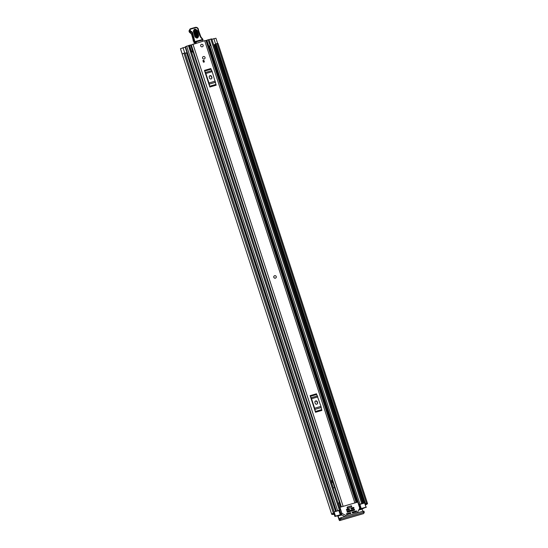<?xml version="1.0" encoding="UTF-8"?>
<svg xmlns="http://www.w3.org/2000/svg" width="548" height="548" viewBox="0 0 548 548"><rect width="100%" height="100%" fill="white"/><g stroke="black" fill="none" stroke-linecap="round" stroke-linejoin="round"><path stroke-width="0.82" d="M337.938 516.271L338.849 519.072A2.034 0.349 -106.3 0 0 339.657 520.6A2.034 0.349 -106.3 0 0 339.705 520.552L340.349 519.367L339.959 518.155L339.294 519.36L338.157 516.209M362.098 509.202L362.783 511.298M211.877 39.305L215.939 38.23L217.638 43.463M213.693 44.895L215.912 44.1M182.299 54.177L180.463 48.703L182.265 54.245M180.518 48.69L185.169 47.149L186.991 52.738L185.183 53.389M334.164 514.14L333.437 513.969A2.48 0.411 -18 0 1 332.944 513.88A2.48 0.411 -18 0 1 334.266 513.051L333.383 513.161L183.929 53.204L184.95 52.937L334.396 512.894M365.482 503.797L216.028 43.84L217.083 43.498L366.537 503.454L365.461 503.92A2.48 0.411 -18 0 1 366.304 503.961A2.48 0.411 -18 0 1 365.571 504.537M334.232 514.36L332.472 514.414A3.774 0.63 -18 0 1 331.711 514.277A3.774 0.63 -18 0 1 333.383 513.161M182.313 54.382A3.774 0.63 -18 0 1 182.265 54.321A3.774 0.63 -18 0 1 183.929 53.204M217.083 43.498A3.774 0.63 -18 0 1 218.083 43.607L367.537 503.564A3.774 0.63 -18 0 1 366.174 504.55L365.701 504.934M366.537 503.454A3.774 0.63 -18 0 1 367.537 503.564M216.028 43.84L365.4 503.838M334.451 512.901L184.95 52.937M339.959 518.155L341.007 517.675L341.404 518.881L363.468 512.421L364.304 512.325L363.646 513.545A2.034 0.349 73.7 0 1 363.598 513.592A2.034 0.349 73.7 0 1 363.536 513.579M341.404 518.881L340.349 519.367M363.468 512.421L363.077 511.216L341.007 517.675M363.077 511.216L363.906 511.113L364.276 512.305M215.974 44.306L213.761 45.1M185.108 53.149L186.991 52.738M273.884 276.322A1.288 1.254 28.6 0 0 274.904 278.192A1.288 1.254 28.6 0 0 276.151 277.555A1.288 1.254 -151.4 0 1 274.041 277.72A1.288 1.254 -151.4 0 1 274.63 275.719A1.288 1.254 -151.4 0 1 276.158 277.548M202.582 58.122A1.288 1.254 28.6 0 0 204.938 58.383A1.288 1.254 28.6 0 0 203.918 56.506A1.288 1.254 28.6 0 0 202.582 58.122M200.678 45.929A1.288 1.254 28.6 0 0 203.034 46.19A1.288 1.254 28.6 0 0 202.013 44.32A1.288 1.254 28.6 0 0 200.678 45.929M341.404 506.873L191.3 44.915L204.678 40.682L205.966 40.525L356.097 502.578M341.637 506.804L356.063 502.585M209.843 87.029L204.438 70.397L210.775 68.548L212.199 71.637L216.179 85.173L209.843 87.029L209.637 86.248L215.981 84.392M315.518 412.274L310.12 395.649L316.456 393.793L320.964 406.369L321.861 410.418L315.518 412.274L315.319 411.5L321.655 409.644M203.856 60.301L204.383 61.924L203.445 62.205L202.918 60.575L203.856 60.301L204.219 61.979M205.185 72.692L209.096 84.735M209.548 78.117A1.24 1.206 28.6 0 0 211.809 78.364A1.24 1.206 28.6 0 0 211.898 77.426L211.596 76.494A1.24 1.206 28.6 0 0 209.329 76.247A1.24 1.206 28.6 0 0 209.247 77.186L209.548 78.117M211.727 78.494A1.24 1.206 28.6 0 0 211.747 77.7L211.446 76.768A1.24 1.206 28.6 0 0 209.268 76.384M215.583 82.289L209.247 84.145L209.637 86.248M209.247 84.145L208.946 82.974L215.282 81.125M212.199 71.637L205.863 73.494L208.946 82.974M205.863 73.494L205.466 72.5L211.802 70.644M211.042 69.206L204.705 71.062L205.466 72.5M204.705 71.062L204.438 70.397M310.867 397.944L314.778 409.986M315.23 403.362A1.24 1.206 28.6 0 0 317.491 403.616A1.24 1.206 28.6 0 0 317.573 402.677L317.271 401.746A1.24 1.206 28.6 0 0 315.011 401.499A1.24 1.206 28.6 0 0 314.929 402.431L315.23 403.362M317.408 403.746A1.24 1.206 28.6 0 0 317.429 402.951L317.128 402.02A1.24 1.206 28.6 0 0 314.942 401.636M321.265 407.534L314.922 409.39L315.319 411.5M314.922 409.39L314.621 408.226L320.964 406.369M317.881 396.882L311.538 398.739L314.621 408.226M311.538 398.739L311.141 397.752L317.484 395.896M316.723 394.457L310.387 396.314L311.141 397.752M310.387 396.314L310.12 395.649M354.686 498.235L355.782 498.016L357.159 502.263M339.952 502.4L338.315 503.126L339.829 507.784M202.972 60.732L203.74 60.506M196.342 43.121A0.493 0.479 28.6 0 0 196.218 42.6L195.91 43.176L195.376 42.045M196.218 42.6L195.889 41.908M202.685 40.059L203.061 41.155M193.985 31.435L195.458 36.613C196.739 37.99 197.575 37.778 197.951 35.983L196.472 30.804C195.191 29.428 194.362 29.633 193.985 31.435L193.382 31.503C193.958 28.749 195.225 28.428 197.184 30.544L198.664 35.716C198.081 38.47 196.814 38.792 194.855 36.682L193.382 31.503M195.643 36.682L194.17 31.51C194.465 30.078 195.122 29.914 196.143 31.01L197.616 36.182C197.321 37.613 196.657 37.778 195.643 36.682L196.903 36.449L195.431 31.277L194.773 31.442L196.246 36.613M202.719 40.175L202.89 39.86A0.493 0.493 0 0 0 202.883 39.374L202.883 39.374A0.493 0.479 -151.4 0 1 202.596 40.093L194.972 42.155L194.54 42.943L193.821 42.778L194.883 41.586L202.513 39.518A4.466 4.343 28.6 0 0 201.657 38.456A5.459 5.302 -151.4 0 1 200.458 36.887A28.791 27.955 -151.4 0 1 198.02 30.072L198.013 29.647A1.987 1.932 28.6 0 0 195.451 27.777L190.827 29.078A0.891 0.87 28.6 0 0 190.211 30.147L190.259 30.311A1.637 1.589 28.6 0 0 191.218 31.387A2.48 2.411 -151.4 0 1 192.67 33.01L194.972 42.155A0.493 0.479 -151.4 0 1 194.355 41.812L193.951 40.408L194.492 40.203M202.87 39.367A4.966 4.822 -151.4 0 0 201.931 38.209L202.883 39.374L202.596 40.093M201.917 38.196A4.966 4.822 28.6 0 1 200.842 36.778L200.842 36.764A28.297 27.475 28.6 0 1 198.458 30.133L198.02 30.072M190.211 30.147L189.108 31.428L189.224 30.407A1.391 1.349 28.6 0 0 189.115 31.407L189.156 31.592A2.137 2.076 28.6 0 0 190.409 32.976L190.403 32.99A1.987 1.932 -151.4 0 1 191.574 34.277L192.91 38.983L193.478 37.942L192.143 33.236A1.987 1.932 28.6 0 0 190.978 31.935A2.137 2.076 -151.4 0 1 189.731 30.537L189.683 30.366A1.391 1.349 -151.4 0 1 190.629 28.715L190.827 29.078M193.334 38.99L192.91 38.983L193.334 38.99L192.91 38.983L193.382 41.449L193.951 40.408L193.478 37.942L194.019 37.737M191.581 34.305L193.725 41.47M194.54 42.943L195.657 42.648M201.506 44.361A1.288 1.254 -151.4 0 1 203.034 46.19A1.288 1.254 -151.4 0 1 200.917 46.361A1.288 1.254 -151.4 0 1 201.506 44.361M203.411 56.554A1.288 1.254 -151.4 0 1 204.938 58.383A1.288 1.254 -151.4 0 1 202.822 58.547A1.288 1.254 -151.4 0 1 203.411 56.554M332.17 480.034L332.047 480.069A0.493 0.479 28.6 0 0 331.732 480.671L332.156 481.993A0.493 0.479 -151.4 0 1 332.129 482.363L331.835 482.911A0.493 0.479 28.6 0 0 331.807 483.281L333.294 487.864L334.664 487.72M193.067 51.923L191.588 52.259M334.451 512.962L335.472 516.106L340.603 514.716A2.062 0.343 162 0 0 340.459 514.921A2.062 0.343 162 0 0 340.883 514.997L341.836 514.942M339.966 515.38L338.198 515.99A3.528 0.589 162 0 0 339.424 515.168A3.151 0.527 162 0 0 339.418 515.264A3.151 0.527 162 0 0 340.068 515.373L342.068 515.065M332.225 480.212L331.924 480.301A0.493 0.479 28.6 0 0 331.718 480.425M358.762 509.983L359.974 509.407A2.062 0.343 162 0 0 360.742 508.859A2.062 0.343 162 0 0 360.721 508.832L359.351 504.633L359.878 504.372L361.242 508.565L360.714 508.825L359.351 504.633A2.062 0.343 -18 0 0 358.954 504.598L209.706 45.957M208.199 47.395L208.843 46.936M358.645 510.215L360.611 509.359A3.151 0.527 162 0 0 361.755 508.633L361.755 508.633A3.528 0.589 162 0 0 361.721 508.777A3.528 0.589 162 0 0 362.392 508.907L360.406 509.558M185.265 47.429L185.279 47.429A2.432 0.404 162 0 0 185.628 47.251M339.287 510.496A2.062 0.343 -18 0 1 339.856 510.188L336.568 511.147A2.432 0.404 -18 0 1 336.767 511.14L334.164 511.901M340 515.476L337.541 516.045A2.432 0.404 162 0 0 338.143 515.723L334.91 516.449L333.862 513.223M340.226 514.716L338.863 510.531L338.431 510.654A3.151 0.527 -18 0 1 339.226 510.236L337.383 510.77A3.528 0.589 -18 0 1 337.938 510.798L336.767 511.14M338.863 510.531L339.281 510.476L340.582 514.647M360.447 509.681L363.221 508.53A2.432 0.404 162 0 1 362.817 508.496L366.406 507.14L365.995 507.174L364.632 502.982L361.981 503.763A2.432 0.404 -18 0 1 362.249 503.633L358.714 504.557M361.981 503.763L360.803 504.105A3.528 0.589 -18 0 1 361.591 503.687L359.755 504.222A3.151 0.527 -18 0 1 360.317 504.249L359.878 504.372M192.081 52.156L193.115 50.909L191.081 51.32L189.149 45.354L191.156 45.018M191.492 51.957L192.081 51.252L191.081 51.32M208.925 47.183L208.946 46.327L210.24 45.71L208.035 39.771L210.24 45.71M335.472 516.106L334.91 516.449M365.995 507.174L361.242 508.565M208.315 39.792L211.747 38.908L362.646 503.338M336.349 511.106L185.443 46.676L189.163 45.416M206 40.627L208.035 39.771M209.973 45.731L207.939 46.587M208.781 46.135L206.843 40.175M190.608 44.929L192.547 50.889M191.43 51.156L189.492 45.196M360.803 504.105L360.317 504.249M364.632 502.982L364.989 502.913M338.431 510.654L337.938 510.798M347.322 508.811L347.781 507.969L351.768 506.797L351.439 505.77L347.446 506.941L347.781 507.969M346.987 507.784L347.439 506.962M352.124 512.407L352.59 513.038L356.227 511.969L356.693 511.25L356.33 511.907M346.898 515.949A0.493 0.479 -151.4 0 1 346.679 515.887L342.075 513.455A0.493 0.479 -151.4 0 1 341.836 513.168L340.082 507.77A0.493 0.479 -151.4 0 1 340.397 507.167L357.303 502.221A0.493 0.479 -151.4 0 1 357.919 502.55L359.673 507.948A0.493 0.479 -151.4 0 1 359.646 508.318L357.282 512.784A0.493 0.479 -151.4 0 1 357.138 512.955M350.699 513.586L350.72 512.818L350.288 513.709M350.268 513.64L350.405 512.654L346.295 513.86L347.069 514.654L350.871 513.284M339.787 510.222L341.151 514.421A0.493 0.479 28.6 0 0 341.397 514.709L344.87 516.545M350.836 508.448L351.302 509.078L353.885 508.325L353.892 507.558L353.467 508.448M346.377 509.756L346.843 510.387L349.425 509.626L349.432 508.859L349.001 509.75M346.987 511.62L347.446 512.243L354.488 510.181L354.494 509.414L354.07 510.304M356.118 512.305L355.844 511.921L356.399 510.9L356.693 511.25M353.439 508.38L350.967 508.845M353.131 508.215L353.892 507.558M348.98 509.681L346.507 510.154M348.672 509.517L349.432 508.859M354.049 510.243L347.117 512.017M353.734 510.078L354.494 509.414M356.399 510.9L352.282 512.106M355.844 511.921L352.254 512.805M346.596 514.483L349.96 513.476M353.583 507.393L351.001 508.147M349.117 508.695L346.535 509.455M354.186 509.256L347.144 511.318M339.719 518.593L339 518.805M363.29 503.379L214.323 44.895M215.659 44.183L213.843 38.6M333.437 513.969L333.294 513.517M364.865 502.927L215.857 44.347M364.16 503.126L215.172 44.593M364.119 503.133L215.138 44.607M363.646 513.545L339.705 520.552M184.731 52.957L182.998 47.628M343.089 506.215L192.944 44.114M354.823 502.783L204.678 40.682M339.63 502.626L192.937 51.163M339.561 502.66L192.882 51.231M354.912 498.194L356.316 502.509M339.274 502.769L340.678 507.085M197.184 30.544L195.431 31.277M200.458 36.887L200.842 36.764L201.931 38.196L201.657 38.456M190.656 28.708L195.259 27.4A2.48 2.411 -151.4 0 1 198.445 29.729L198.458 30.106L198.013 29.647M198.451 29.736C198.143 27.941 197.081 27.16 195.259 27.4L195.451 27.777M192.67 33.01L191.574 34.277L190.403 32.99L189.156 31.592L190.259 30.311M190.409 32.976L191.218 31.387M198.664 35.716L197.951 35.983M195.458 36.613L194.855 36.682M194.773 31.442L194.17 31.51M197.616 36.182L196.903 36.449M341.253 515.113L339.678 510.27M359.324 509.818L359.139 509.27M355.501 498.07L208.87 46.779M336.02 511.359L185.279 47.429M337.561 510.517L186.663 46.087M339.328 509.996L188.423 45.566M340.883 514.997L339.397 510.428M341.096 515.01L339.575 510.325L341.123 515.038M361.694 503.448L210.788 39.024M359.933 503.968L209.028 39.538M359.974 509.407L359.632 508.339M357.652 502.249L209.432 46.08M359.557 509.674L359.317 508.934M355.768 498.016L208.994 46.285M359.529 509.722L359.289 508.982M355.727 498.022L208.959 46.306M208.391 46.313L206.459 40.353M190.91 44.902L192.848 50.868M334.951 516.353L333.924 513.195M334.917 516.401L333.883 513.216M341.397 514.709L342.075 513.455M341.836 513.168L341.151 514.421M339.774 508.332L340.082 507.77M333.794 514.031L333.574 513.36M331.711 514.277L182.265 54.321M339.657 520.6L363.598 513.592M364.304 512.325L363.906 511.113M365.31 503.913L215.864 43.956M185.039 52.951L334.492 512.914M339.52 502.674L192.855 51.265M200.842 36.764L198.458 30.113M195.259 27.4L190.636 28.708L189.224 30.407M335.568 511.496L186.594 52.998M340.281 509.887L191.279 51.3M193.115 50.909L191.184 44.95M340.644 514.668L339.281 510.476M340.116 507.4L339.712 508.133"/></g></svg>
